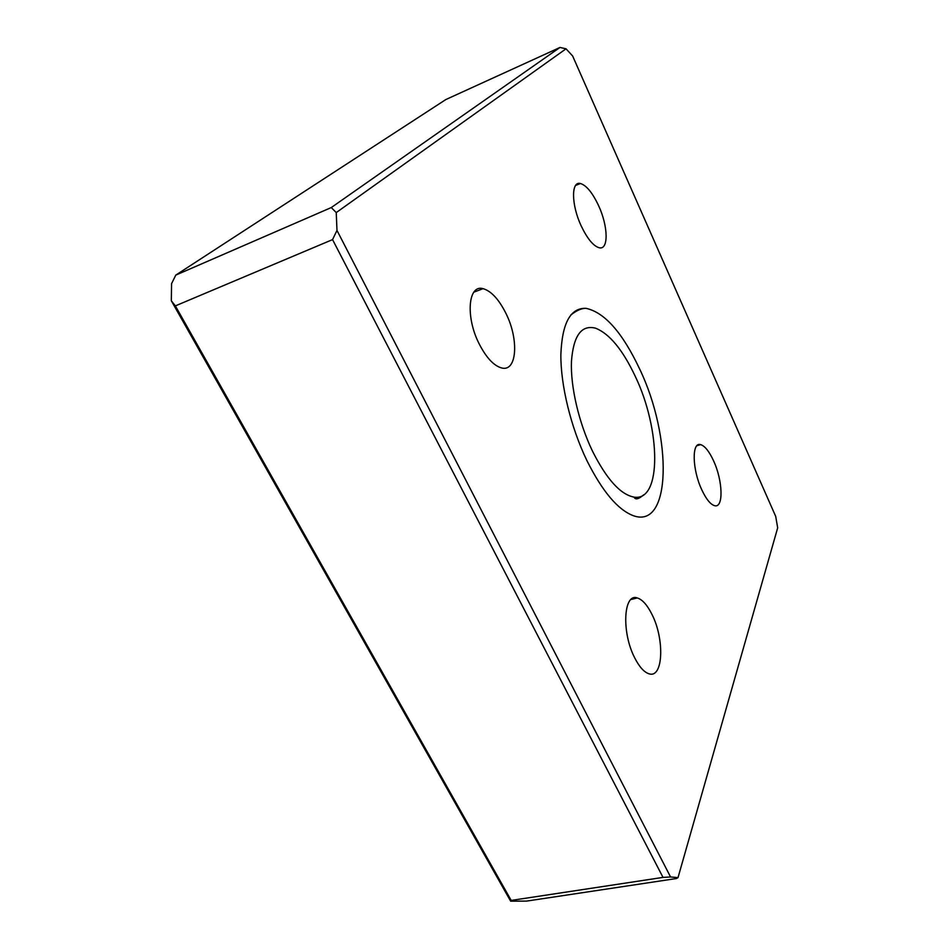 <?xml version="1.0" encoding="UTF-8"?>
<svg xmlns="http://www.w3.org/2000/svg" width="949" height="949" viewBox="0 0 949 949"><rect width="100%" height="100%" fill="white"/><g stroke="black" fill="none" stroke-linecap="round" stroke-linejoin="round"><path stroke-width="1.42" d="M634.679 657.811C621.334 632.2 623.552 592.769 637.254 597.941C642.39 599.531 647.313 605.047 652.01 614.501C664.703 639.163 663.315 678.606 649.092 673.826C644.157 672.319 639.353 666.981 634.679 657.811M479.269 344.06C465.318 317.085 468.094 284.142 483.065 288.662C491.202 291.023 498.794 299.22 505.864 313.253C519.115 339.351 517.098 372.233 501.606 367.951C493.836 365.768 486.386 357.809 479.269 344.06M701.845 489.933C692.118 469.494 691.619 441.475 700.635 444.63C704.87 445.959 709.164 451.321 713.529 460.739C722.889 480.633 723.767 508.593 714.538 505.663C710.433 504.417 706.21 499.186 701.845 489.933M581.215 225.957C571.251 204.865 571.037 180.82 580.42 183.513C586.47 185.375 592.544 192.801 598.641 205.767C608.226 226.348 608.772 250.287 599.175 247.748C593.35 246.04 587.36 238.768 581.215 225.957M635.32 376.468C622.781 349.873 609.555 333.787 595.628 328.212C581.464 324.534 573.41 335.614 571.452 361.427C570.432 386.587 578.795 422.673 592.425 451.024C606.648 479.269 620.527 494.631 634.098 497.122C661.987 501.724 660.741 429.28 635.32 376.468M586.921 460.609C570.871 427.382 560.61 385.235 560.859 354.57C562.093 323.063 570.491 307.654 586.055 308.342C604.596 312.363 622.461 332.577 639.626 368.971C672.272 436.599 671.845 530.135 633.102 515.604C617.716 509.66 602.318 491.333 586.921 460.609M560.005 47.45L331.272 207.558L175.767 275.115L445.864 99.538L560.005 47.45L566.031 48.814L572.627 55.967L775.713 516.422L777.682 527.822L678.013 877.611L670.563 876.971L336.978 230.417L336.243 212.588L566.031 48.814M336.243 212.588L331.272 207.558M175.767 275.115L171.567 283.68L171.318 300.75L175.363 305.886L332.553 239.611L663.019 877.398L511.203 900.423L510.645 901.182L526.659 901.087L676.483 878.525L678.013 877.611M670.563 876.971L663.019 877.398M511.203 900.423L175.363 305.886M171.318 300.75L510.645 901.182M332.553 239.611L336.978 230.417M630.955 599.519L637.254 597.941M473.848 292.162L483.065 288.662M696.886 445.745L700.635 444.63M575.592 185.458L580.42 183.513M570.764 315.021C576.731 310.37 581.832 308.14 586.055 308.342M634.098 497.122C635.391 500.004 638.618 499.221 643.754 494.785"/></g></svg>
